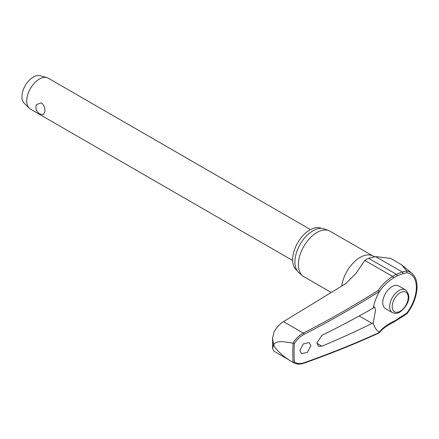 <?xml version="1.0" encoding="UTF-8"?>
<svg xmlns="http://www.w3.org/2000/svg" width="439" height="439" viewBox="0 0 439 439"><rect width="100%" height="100%" fill="white"/><g stroke="black" fill="none" stroke-linecap="round" stroke-linejoin="round"><path stroke-width="0.66" d="M378.347 290.289L379.301 291.447L379.175 291.897A65.85 40.904 175.9 0 1 393.377 277.997A1.07 0.565 -123.8 0 0 393.41 277.717A1.07 0.565 -123.8 0 0 392.592 276.444A66.843 41.518 -4.1 0 0 378.347 290.289A873.061 542.28 175.9 0 1 303.316 333.091C299.162 335.347 295.721 338.694 292.994 343.15L293.159 343.205A138.34 79.871 120 0 0 292.808 352.94A138.34 79.871 120 0 0 293.159 362.274L294.393 361.961A137.451 79.36 -60 0 1 294.064 352.945A137.451 79.36 -60 0 1 294.393 343.545L293.159 343.205M406.788 313.43L406.882 312.958L402.782 315.729A65.85 41.985 -5.8 0 0 396.96 319.416A26.752 15.447 -60 0 1 393.377 321.551A65.85 34.895 3.8 0 0 379.175 332.202L379.301 332.493A874.131 463.249 -176.2 0 1 304.013 362.768C300.177 364.046 296.973 363.777 294.393 361.961M303.711 363.272A1.07 0.571 -109.4 0 0 303.728 363.267C330.002 353.993 355.08 343.913 378.961 333.02L379.175 332.202A36.722 21.204 -60 0 1 373.21 322.775L372.113 323.411A874.493 486.626 -178.3 0 1 321.935 346.184L318.401 346.206L316.859 343.062L321.935 335.325A874.493 522.503 -1.8 0 0 372.113 308.738L374.714 306.932L375.521 310.439L373.21 322.775M293.159 362.274L292.994 362.197C285.63 358.438 279.286 353.088 273.963 346.146L273.53 344.824L272.592 348.55L274.024 351.266L293.96 362.861C296.764 364.392 300.024 364.524 303.733 363.267A1.07 0.571 -109.4 0 0 303.733 363.267A1.07 0.571 -109.4 0 0 304.013 362.768M402.782 315.729A1.07 0.466 60.4 0 1 402.859 316.075A1.07 0.466 60.4 0 1 402.728 316.508L407.14 313.512C413.522 304.82 416.825 295.924 417.05 286.821C417.017 280.806 415.305 276.318 411.908 273.365A30.801 17.779 120 0 0 406.788 271.061L401.8 264.936L390.573 258.335L375.597 256.612L368.595 258.291A28.228 16.298 120 0 0 364.82 260.404L355.936 273.448L345.751 283.616L283.484 321.644L303.316 333.091A1.07 0.472 62.8 0 1 304.013 334.408A874.131 542.944 -4.1 0 0 379.301 291.447L379.175 291.897A36.722 21.204 -60 0 0 373.21 308.211M272.592 348.55L272.603 337.778L274.024 331.999C276.438 327.571 279.588 324.119 283.484 321.644M297.022 270.501A24.354 14.064 -60 0 1 292.648 259.778A24.354 14.064 -60 0 1 302.833 235.748A24.354 14.064 -60 0 1 321.343 228.384M331.302 292.5L303.821 276.63A26.23 15.146 -60 0 1 302.581 275.769A26.23 15.146 -60 0 1 298.388 264.624A26.23 15.146 -60 0 1 308.996 239.151A26.23 15.146 -60 0 1 328.679 230.563A26.23 15.146 -60 0 1 330.051 231.199L373.221 256.124A26.23 15.146 -60 0 0 354.377 261.781A26.23 15.146 -60 0 0 341.789 286.058M328.679 230.563L324.284 228.944A25.429 14.679 120 0 0 305.198 237.269A25.429 14.679 120 0 0 294.92 261.968A25.429 14.679 120 0 0 298.981 272.767L302.581 275.769M310.834 345.74L307.437 352.336L301.478 353.708L299.875 350.487L303.272 343.896L309.226 342.524L310.834 345.74M292.994 343.15C286.387 342.332 278.529 339.874 273.963 343.918L273.53 344.824L272.603 337.778M392.389 312.623L385.48 308.633A13.115 7.573 -60 0 1 382.764 302.63A13.115 7.573 -60 0 1 388.488 289.433A13.115 7.573 -60 0 1 398.596 285.921L405.504 289.91A13.115 7.573 120 0 0 398.947 290.558A13.115 7.573 120 0 0 389.673 306.62A13.115 7.573 120 0 0 392.389 312.623C395.221 313.737 397.701 313.55 399.836 312.063C405.954 307.821 413.17 297.318 405.504 289.91M310.499 229.597L48.285 78.208A17.845 10.3 120 0 0 46.869 77.621A17.845 10.3 120 0 0 33.688 83.926A17.845 10.3 120 0 0 26.746 100.948A17.845 10.3 120 0 0 29.221 108.186A17.845 10.3 120 0 0 30.439 109.113L292.659 260.503M44.915 111.435L43.51 114.579A7.139 7.139 0 0 1 36.558 104.526L41.491 102.83C43.895 105.009 45.036 107.879 44.915 111.435M46.869 77.621L40.064 75.727A16.056 9.274 120 0 0 28.195 81.402A16.056 9.274 120 0 0 21.95 96.723A16.056 9.274 120 0 0 24.183 103.236L29.221 108.186M292.994 362.197L293.96 362.861M406.788 271.061L406.882 272.773A29.298 16.912 -60 0 1 416.359 287.397A29.298 16.912 -60 0 1 406.882 312.958M393.377 277.997A26.752 15.447 -60 0 1 396.96 275.994A65.85 33.589 -174.8 0 1 402.782 273.716L406.882 272.773M406.728 270.995L402.283 272.015A66.843 34.094 5.2 0 0 396.373 274.326A28.228 16.298 120 0 0 392.592 276.444L364.82 260.404M294.393 343.545C296.973 339.495 300.177 336.45 304.013 334.408M372.113 308.738L372.585 308.485M402.782 273.716A1.07 0.604 -108.7 0 0 402.859 273.409A1.07 0.604 -108.7 0 0 402.283 272.015L375.597 256.612M396.96 275.994A1.07 0.68 -114.2 0 0 397.043 275.681A1.07 0.68 -114.2 0 0 396.373 274.326L368.595 258.291M393.377 321.551A1.07 0.664 64.1 0 1 393.41 321.924A1.07 0.664 64.1 0 1 393.119 322.451L402.728 316.508M396.96 319.416A1.07 0.549 54.8 0 1 397.043 319.757A1.07 0.549 54.8 0 1 396.905 320.196M273.963 346.146A141.989 81.978 -60 0 1 273.958 345.038A141.989 81.978 -60 0 1 273.963 343.918M359.201 315.959L372.113 323.411M392.197 306.62A11.332 6.541 120 0 0 400.209 311.246A11.332 6.541 120 0 0 408.221 297.368A11.332 6.541 120 0 0 400.209 292.742A11.332 6.541 120 0 0 392.197 306.62M321.935 346.184L316.865 343.254M379.159 332.866C382.418 328.882 387.072 325.409 393.119 322.451M374.972 256.711L373.221 256.124M411.908 273.365L401.8 264.936"/></g></svg>
